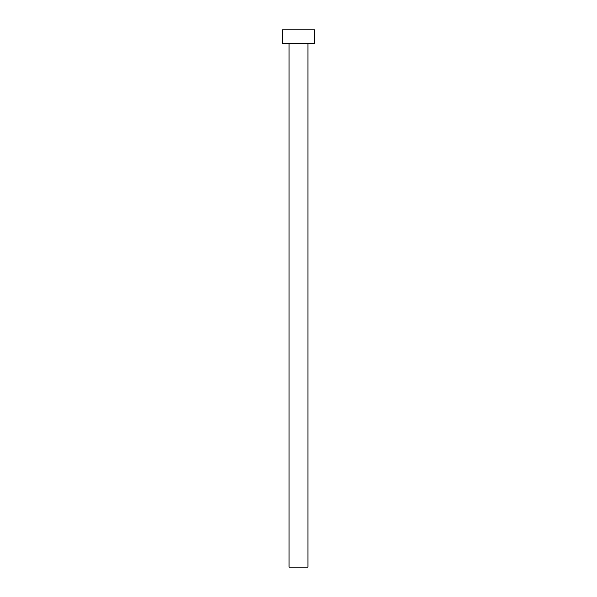 <?xml version="1.0" encoding="UTF-8"?>
<svg xmlns="http://www.w3.org/2000/svg" width="597" height="597" viewBox="0 0 597 597"><rect width="100%" height="100%" fill="white"/><g stroke="black" fill="none" stroke-linecap="round" stroke-linejoin="round"><path stroke-width="0.9" d="M307.903 43.282L307.903 567.15L289.097 567.15L289.097 43.282M314.619 43.282L282.381 43.282L282.381 29.85L314.619 29.85L314.619 43.282"/></g></svg>
